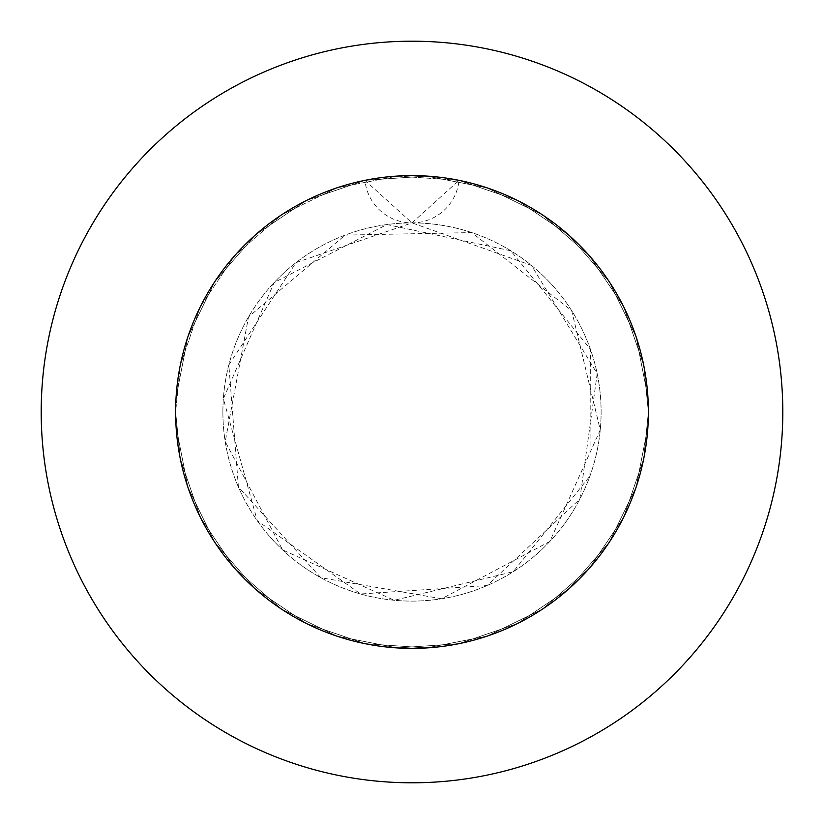 <?xml version="1.0" encoding="UTF-8"?>
<svg xmlns="http://www.w3.org/2000/svg" width="824" height="824" viewBox="0 0 824 824"><rect width="100%" height="100%" fill="white"/><g stroke="black" fill="none" stroke-linecap="round" stroke-linejoin="round"><path stroke-width="0.62" stroke-dasharray="4.12 3.09" d="M175.615 412A236.385 236.385 0 0 1 412 175.615A236.385 236.385 0 0 1 648.385 412L643.657 364.96L623.593 306.61L589.098 255.43L542.542 214.93L487.087 187.862L426.523 176.058L364.96 180.343L306.61 200.407L255.43 234.902L214.93 281.458L187.862 336.913L176.058 397.477L175.615 412L180.343 364.96L200.407 306.61L234.902 255.43L281.458 214.93L336.913 187.862L397.477 176.058L459.04 180.343A236.385 236.385 0 0 1 648.385 412A236.385 236.385 0 0 0 412 175.615A236.385 236.385 0 0 0 175.615 412L180.343 364.96L200.407 306.61L234.902 255.43L281.458 214.93L336.913 187.862L397.477 176.058L459.04 180.343L517.39 200.407L568.57 234.902L609.07 281.458L636.138 336.913L647.942 397.477L648.385 412L643.657 364.96L623.593 306.61L589.098 255.43L542.542 214.93L487.087 187.862L426.523 176.058L364.96 180.343L306.61 200.407L255.43 234.902L214.93 281.458L187.862 336.913L176.058 397.477L175.615 412A236.385 236.385 0 0 1 459.04 180.343L517.39 200.407L568.57 234.902L609.07 281.458L636.138 336.913L647.942 397.477L648.385 412L643.657 364.96L623.593 306.61L589.098 255.43L542.542 214.93L487.087 187.862L426.523 176.058L364.96 180.343L306.61 200.407L255.43 234.902L214.93 281.458L187.862 336.913L176.058 397.477L175.615 412L180.343 364.96L200.407 306.61L234.902 255.43L281.458 214.93L336.913 187.862L397.477 176.058L459.04 180.343L517.39 200.407L568.57 234.902L609.07 281.458L636.138 336.913L647.942 397.477L648.385 412A236.385 236.385 0 0 1 412 648.385A236.385 236.385 0 0 1 175.615 412L180.343 459.04L200.407 517.39L234.902 568.57L281.458 609.07L336.913 636.138L397.477 647.942L459.04 643.657L517.39 623.593L568.57 589.098L609.07 542.542L636.138 487.087L647.942 426.523L648.385 412L643.657 459.04L623.593 517.39L589.098 568.57L542.542 609.07L487.087 636.138L426.523 647.942L364.96 643.657L306.61 623.593L255.43 589.098L214.93 542.542L187.862 487.087L176.058 426.523L175.615 412L180.343 459.04L200.407 517.39L234.902 568.57L281.458 609.07L336.913 636.138L397.477 647.942L459.04 643.657L517.39 623.593L568.57 589.098L609.07 542.542L636.138 487.087L647.942 426.523L648.385 412L643.657 459.04L623.593 517.39L589.098 568.57L542.542 609.07L487.087 636.138L426.523 647.942L364.96 643.657L306.61 623.593L255.43 589.098L214.93 542.542L187.862 487.087L176.058 426.523L175.615 412L180.343 459.04L200.407 517.39L234.902 568.57L281.458 609.07L336.913 636.138L397.477 647.942L459.04 643.657L517.39 623.593L568.57 589.098L609.07 542.542L636.138 487.087L647.942 426.523L648.385 412L643.657 459.04L623.593 517.39L589.098 568.57L542.542 609.07L487.087 636.138L426.523 647.942L364.96 643.657L306.61 623.593L255.43 589.098L214.93 542.542L187.862 487.087L176.058 426.523L175.615 412A236.385 236.385 0 0 0 412 648.385A236.385 236.385 0 0 0 648.385 412A236.385 236.385 0 0 1 412 648.385A236.385 236.385 0 0 1 175.615 412M222.892 412A189.108 189.108 0 0 1 412 222.892A189.108 189.108 0 0 1 601.108 412A189.108 189.108 0 0 1 412 601.108A189.108 189.108 0 0 1 222.892 412A189.108 189.108 0 0 1 412 222.892A189.108 189.108 0 0 1 601.108 412A189.108 189.108 0 0 1 412 601.108A189.108 189.108 0 0 1 222.892 412M782.8 412A370.8 370.8 0 0 0 412 41.2A370.8 370.8 0 0 0 41.2 412A370.8 370.8 0 0 0 412 782.8A370.8 370.8 0 0 0 782.8 412M412 222.892L459.04 180.343A47.277 47.277 0 0 1 364.96 180.343L412 222.892L531.459 265.4L597.184 373.643L579.859 499.087L487.108 585.555L360.582 593.98L257.273 520.727L223.356 398.713L274.155 282.539L386.93 224.561L510.808 250.764L590.396 349.242L589.933 476.045L513.28 571.702L394.222 600.274L282.611 549.917L225.22 441.592L248.518 316.941L345.163 235.097L471.781 232.584L571.681 310.679L600.253 429.891L549.835 541.471L441.633 598.77L320.886 577.717L238.414 487.025L228.835 364.96L296.043 262.619L412 222.892"/><path stroke-width="1.24" d="M648.385 412A236.385 236.385 0 0 0 412 175.615A236.385 236.385 0 0 0 175.615 412A236.385 236.385 0 0 0 412 648.385A236.385 236.385 0 0 0 648.385 412M782.8 412A370.8 370.8 0 0 0 412 41.2A370.8 370.8 0 0 0 41.2 412A370.8 370.8 0 0 0 412 782.8A370.8 370.8 0 0 0 782.8 412"/></g></svg>
